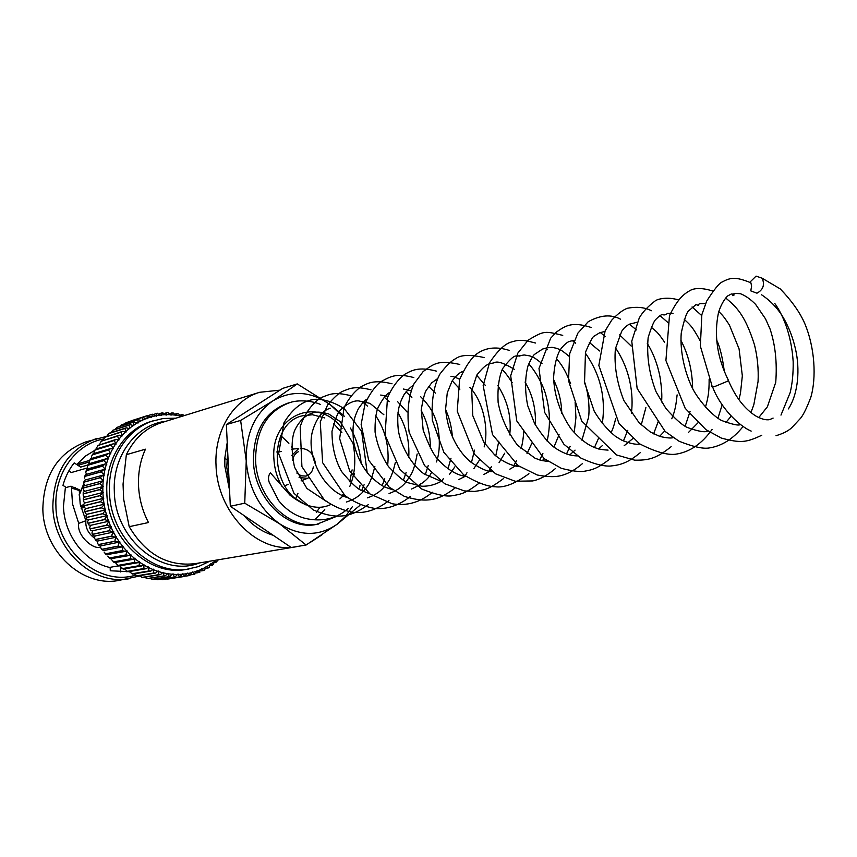<?xml version="1.0" encoding="UTF-8"?>
<svg xmlns="http://www.w3.org/2000/svg" width="857" height="857" viewBox="0 0 857 857"><rect width="100%" height="100%" fill="white"/><g stroke="black" fill="none" stroke-linecap="round" stroke-linejoin="round"><path stroke-width="1.29" d="M154.892 579.011L157.409 579.664L174.325 576.997L173.06 573.815L169.172 576.643L168.079 573.258L165.24 575.829L164.115 575.872L163.109 572.294L160.388 574.651L158.888 574.651L158.17 570.923L155.578 573.065L153.81 573.022L153.307 569.144L150.843 571.083L148.904 571.019L148.529 566.97L146.204 568.705L143.922 568.523L143.88 564.399L141.705 565.941L139.177 565.674L139.359 561.464L137.356 562.813L134.581 562.438L135.02 558.164L133.178 559.332L130.178 558.85L130.875 554.522L129.203 555.518L125.99 554.897L126.932 550.548L125.443 551.383L122.037 550.633L123.247 546.273L121.94 546.948L118.416 546.134L118.491 544.088L119.809 541.71L118.695 542.256L114.988 541.281L115.127 539.407L116.659 536.889L115.727 537.307L111.881 536.171L112.042 534.479L113.81 531.843L109.032 530.729L111.271 526.584L106.568 525.191L109.064 521.152L104.468 519.492L107.2 515.571L102.744 513.75L105.69 509.883L101.372 507.815L104.543 504.098L100.355 501.688L103.761 498.271L99.744 495.753L103.354 492.432L99.519 489.701L83.44 493.878L83.225 495.678L84.725 497.114M121.94 546.948L103.451 550.58L100.74 547.955L100.623 546.188M118.695 542.256L100.173 545.984L99.176 545.738L97.419 543.038L97.741 541.035M97.644 541.003L96.059 540.831L94.527 538.164L94.977 536M94.816 536.011L93.242 535.689L91.935 533.086L92.535 530.772M92.299 530.815L90.746 530.344L89.674 527.805L90.435 525.384M90.574 525.32L88.592 524.827L87.521 521.613L88.667 519.867M104.115 504.205L85.668 508.704L84.672 510.054L85.336 513.386L86.782 514.318L105.668 509.883L87.264 514.254L85.904 515.882L86.782 519.16L88.271 519.942L106.836 515.657M86.043 508.597L84.254 507.526L83.804 504.173L84.897 502.952L103.343 498.335M85.197 502.877L83.547 501.613L83.311 498.271L84.5 497.178M84.618 491.35L83.279 489.754L83.6 487.954L99.68 483.68L103.322 486.594L99.519 489.701M84.886 485.608L83.718 483.873L84.157 482.095L100.226 477.724L103.665 480.809L102.604 480.863L99.68 483.68M84.554 478.077L85.079 476.331L101.147 471.864L104.372 475.11L103.097 475.121L100.226 477.724M86.536 474.35L85.754 472.378L86.386 470.686L102.454 466.144L105.454 469.507L103.943 469.486L101.147 471.864M87.907 468.875L87.328 466.819L88.046 465.212L104.126 460.573L106.889 464.055L105.143 463.969L102.454 466.144M89.631 463.562L89.278 461.43L90.071 459.92L106.15 455.196L108.678 458.774L106.697 458.613L104.126 460.573M91.72 458.42L91.517 456.438L92.427 454.842L108.528 450.043L110.799 453.685L108.593 453.449L106.15 455.196M94.141 453.482L94.045 451.789L95.106 450.011L111.228 445.137L113.253 448.822L110.81 448.5L108.528 450.043M96.873 447.386L98.105 445.447L114.249 440.509L116.016 444.215L113.338 443.797L111.228 445.137M99.99 443.273L101.394 441.173L117.559 436.17L119.069 439.877L116.177 439.352L114.249 440.509M103.376 439.47L104.961 437.209L121.148 432.153L122.401 435.838L119.294 435.195L117.559 436.17M107.007 435.967L108.775 433.578L124.993 428.468L125.99 432.121L122.669 431.339L121.148 432.153M110.896 432.667L112.813 430.289L129.075 425.147L129.814 428.725L126.29 427.825L124.993 428.468M115.095 429.411L117.066 427.375L133.36 422.19L133.853 425.693L130.146 424.644L129.075 425.147M119.573 426.486L121.501 424.836L137.827 419.619L138.084 423.015L133.36 422.19M123.654 425.179L125.893 422.769L142.466 417.445L142.487 420.723L137.827 419.619M129.557 421.558L147.243 415.666L147.04 418.805L142.466 417.445M172.257 412.988L171.068 415.206L168.154 412.688L166.879 412.678L166.172 415.131L161.941 412.806L161.298 415.441L156.949 413.363L156.467 416.17L152.428 414.231L151.7 417.284L147.243 415.666M159.713 413.513L162.884 412.753M68.839 470.889L71.356 472.528L87.35 467.954M118.416 565.856L109.525 567.43C84.639 561.828 64.05 534.822 63.461 506.176L65.368 487.719L70.842 486.23L79.219 489.668L80.172 504.023L85.893 520.745C85.282 527.601 88.175 533.418 94.57 538.196M106.118 436.513L86 441.848C58.126 452.475 43.739 474.789 42.85 508.822C43.214 551.544 82.754 587.677 118.844 580.414L139.498 576.043M96.198 438.655C68.164 449.347 53.702 471.886 52.845 506.273C53.252 549.455 93.102 586.006 129.396 578.689M103.515 438.998C75.919 443.958 54.409 473.289 55.919 506.048C56.251 550.387 99.305 586.531 135.502 575.176M71.367 486.305L72.513 503.895L78.715 523.348C76.402 535.754 93.841 550.248 100.462 547.045M175.931 418.184L163.226 418.495L151.239 421.408C124.661 429.239 105.24 459.373 106.836 492.507C107.511 538.164 148.947 576.997 186.323 569.402L198.342 566.627L209.826 561.196M279.95 390.149L259.671 392.292C233.211 399.951 214.057 431.157 216.05 465.844C217.282 511.051 255.129 551.03 291.026 547.355M293.383 547.152L299.157 546.188M310.727 542.117L321.921 534.854M259.671 392.292L161.716 422.576C146.129 427.632 134.335 438.334 126.343 454.692L145.444 449.186C140.377 460.316 138.063 472.421 138.523 485.523C139.123 498.635 142.444 510.965 148.486 522.534L129.203 526.68C145.797 554.415 167.779 566.734 195.15 563.649L296.276 546.745M260.217 402.811L243.527 413.535M227.234 442.426L224.834 457.949L224.823 466.154L229.547 490.236M227.673 451.671L226.773 467.226L229.194 482.93M129.203 526.68L123.654 499.245L123.054 484.13L126.343 454.692M170.125 576.59L152.6 579.375L169.268 576.654M152.396 579.332L149.6 578.336M147.65 578.646L164.115 575.872M147.286 578.571L144.394 577.243M160.388 574.651L142.53 577.532L158.984 574.672M142.198 577.404L139.327 575.797M155.578 573.065L137.549 576L153.906 573.054M137.174 575.808L134.356 573.965M150.843 571.083L132.653 574.083L148.904 571.019M132.224 573.804L129.514 571.79M146.204 568.705L127.854 571.769L144.019 568.566M127.382 571.405L124.758 569.048M141.705 565.941L123.183 569.08L122.68 568.62L139.263 565.727M122.68 568.62L120.248 566.338M137.356 562.813L118.662 566.016L118.127 565.459L134.667 562.503M118.127 565.459L115.899 563.263M133.178 559.332L114.324 562.599L113.767 561.924L130.264 558.914M113.767 561.924L111.742 559.846M129.203 555.518L110.178 558.85L109.621 558.057L126.065 554.982M109.621 558.057L107.789 556.097M125.443 551.383L106.257 554.768L105.711 553.868L122.112 550.708M105.711 553.868L104.072 552.026M83.44 493.878L83.204 492.379L84.479 491.404M83.6 487.954L83.472 486.53L84.34 485.758L102.604 480.863M84.157 482.095L84.886 480.113M85.079 476.331L85.807 474.542L103.943 469.486M86.386 470.686L87.093 469.111L105.143 463.969M88.046 465.212L88.742 463.819L106.697 458.613M90.071 459.92L90.735 458.709L108.593 453.449M92.427 454.842L93.059 453.803L110.81 448.5M95.106 450.011L95.716 449.132L113.338 443.797M98.105 445.447L116.177 439.352M101.394 441.173L119.294 435.195M104.961 437.209L122.669 431.35M112.813 430.289L130.146 424.644M117.066 427.375L134.195 421.826M121.501 424.836L138.427 419.384M126.108 422.683L142.819 417.316M177.313 413.685L175.964 415.688L173.414 413.063L172.353 412.988M183.784 415.099L181.78 414.627L180.838 416.556L178.631 413.867L177.399 413.706M212.504 565.02L213.522 564.345L214.325 560.939L216.05 562.278L218.385 559.771M208.272 567.87L209.183 567.355L210.34 563.852L212.429 565.084M175.01 576.943L157.495 579.675L175.01 576.943L178.031 573.954L179.456 576.932L182.959 573.687L184.523 576.44L187.822 573.012L189.793 575.476L192.6 571.94L194.271 574.265L197.26 570.483L198.963 572.594L201.781 568.63L203.516 570.537L204.609 569.991L206.151 566.423L208.197 567.923M196.639 572.958L199.842 572.24M185.723 576.14L189.793 575.476M184.673 576.418L167.469 579.118L184.619 576.429M184.523 576.44L165.947 579.075M179.863 576.89L162.68 579.589L179.552 576.922M162.584 579.589L160.302 579.268M80.719 506.605L84.082 506.337M83.847 504.741L80.494 505.576M243.849 515.432C252.354 525.309 262.135 531.918 273.179 535.282M94.752 450.386L85.314 456.16L77.173 464.044L89.717 460.37M127.543 571.598L110.285 570.773L110.157 567.323M66.257 487.472L62.968 485.362C65.303 476.888 69.042 469.4 74.195 462.898L80.622 467.108L77.173 464.044M120.537 567.023L120.73 571.973M84.222 507.451L81.126 508.212M85.893 520.745L78.715 523.348M75.212 487.676L74.302 487.333M126.268 571.737L127.436 571.544M750.861 282.778L751.621 286.013L750.775 290.877L756.956 293.19C763.18 289.805 764.926 284.813 762.194 278.236L756.067 276.115L750.303 281.782L750.861 282.778C736.741 277.111 731.321 276.94 722.43 281.889C719.612 282.692 714.374 289.098 706.693 301.086L701.84 314.701L700.362 346.164L711.921 385.404C710.764 386.732 711.846 387.053 715.145 386.389L727.411 381.269L728.471 380.422L727.786 379.073M304.471 504.012C269.087 490.279 267.984 422.801 302.553 415.774L312.505 414.745L324.782 417.948M318.729 524.002C289.72 530.547 256.661 498.163 255.59 460.498C255.729 430.289 267.18 410.974 289.945 402.554L287.727 403.197C264.984 411.617 253.543 430.9 253.393 461.045C254.454 498.645 287.47 530.954 316.458 524.409L336.533 516.407M305.456 504.794L290.062 495.228L270.405 472.85C268.412 475.281 267.995 478.367 269.13 482.116L278.568 500.542C286.302 509.969 295.386 515.968 305.842 518.539C322.371 522.074 336.522 518.721 348.285 508.48M333.512 423.54L341.9 432.646M352.098 469.872L349.731 481.773M343.314 494.135L342.168 495.571M344.31 416.223L330.234 404.643L297.261 383.915L272.954 400.83L240.624 420.433L246.238 460.766L244.748 503.188L279.425 523.67L306.099 545.02L337.122 524.248L359.886 505.405M306.099 545.02L291.241 547.505L230.329 506.273L226.366 424.558L282.714 388.371L297.261 383.915M230.329 506.273L244.748 503.188M226.366 424.558L240.624 420.433M314.969 519.61L324.76 509.583M316.308 512.497L319.865 507.344M341.504 415.227L330.234 404.643C310.962 391.146 291.873 389.871 272.954 400.83C254.7 413.642 245.798 433.621 246.238 460.766C248.487 488.062 259.553 509.026 279.425 523.67C299.864 536.407 319.093 536.6 337.122 524.248L345.553 516.417L352.398 506.648M359.479 487.987L360.058 485.169M361.161 463.669C360.111 450.932 356.523 439.052 350.417 428.018M280.785 435.635L288.895 443.294M291.412 446.626L292.965 449.025M297.957 493.343L295.697 498.538M299.072 477.531L307.417 478.324L309.452 477.37M315.547 465.608L315.526 464.055C313.919 453.749 308.852 448.554 300.336 448.447M301.107 480.916L301.664 480.67M298.568 451.618C295.311 453.214 293.351 456.138 292.687 460.402M296.801 473.01L301.161 475.806L305.895 476.085C309.966 474.928 312.451 471.875 313.341 466.915M298.3 448.961L291.83 455.335M294.133 448.929L291.391 449.325M148.679 415.399L151.989 414.349M153.917 420.562C127.307 428.414 107.853 458.624 109.46 491.843C110.157 537.618 151.668 576.557 189.086 568.952M165.894 421.29C136.317 424.419 112.449 455.731 114.324 491.479C114.881 539.621 162.305 577.907 199.467 562.931M168.079 573.794L173.007 574.34M152.3 579.321L169.172 576.643M163.076 572.83L167.993 573.783M147.19 578.561L164.019 575.861M158.106 571.448L162.98 572.808M142.101 577.372L158.888 574.651M153.21 569.669L158.02 571.426M137.077 575.775L153.81 573.022M148.4 567.484L153.124 569.626M132.128 573.772L148.818 570.976M143.708 564.902L148.315 567.441M127.297 571.362L143.922 568.523M139.166 561.946L143.622 564.859M122.594 568.566L139.177 565.674M134.785 558.635L139.08 561.892M118.052 565.395L134.581 562.438M130.607 554.972L134.71 558.571M113.692 561.86L130.178 558.85M126.643 550.976L130.532 554.897M109.546 557.982L125.99 554.897M122.926 546.67L126.579 550.901M105.636 553.783L122.037 550.633M119.466 542.085L122.862 546.595M102.058 549.369L118.416 546.134M101.994 549.283L118.341 546.048M116.284 537.232L119.402 541.999M98.684 544.602L114.988 541.281M98.619 544.516L114.934 541.196M113.413 532.143L116.231 537.146M95.598 539.578L111.881 536.171M95.545 539.482L111.817 536.075M110.853 526.851L113.37 532.058M92.835 534.329L109.075 530.837M92.792 534.232L109.032 530.729M108.635 521.388L110.81 526.766M90.414 528.887L106.611 525.298M90.371 528.79L106.568 525.191M106.75 515.775L108.593 521.292M88.325 523.284L104.5 519.588M88.292 523.177L104.468 519.492M105.229 510.044L106.718 515.668M86.6 517.532L102.744 513.75M86.568 517.424L102.722 513.643M104.072 504.227L105.207 509.936M85.239 511.693L101.372 507.815M85.218 511.586L101.351 507.698M103.279 498.356L104.051 504.12M84.254 505.78L100.365 501.795M84.243 505.673L100.355 501.688M102.861 492.475L103.269 498.249M83.654 499.824L99.744 495.753M83.643 499.717L99.744 495.635M102.829 486.594L102.861 492.368M83.44 493.761L99.519 489.583M103.172 480.777L102.829 486.497M83.611 487.847L99.68 483.562M103.879 475.024L103.183 480.67M84.168 481.988L100.237 477.617M104.961 469.39L103.901 474.928M85.1 476.224L101.169 471.757M106.407 463.894L104.993 469.293M86.407 470.589L102.486 466.037M108.207 458.581L106.439 463.798M88.078 465.115L104.158 460.477M110.349 453.449L108.239 458.484M90.103 459.823L106.193 455.099M112.813 448.554L110.382 453.364M92.47 454.756L108.571 449.957M115.588 443.915L112.856 448.468M95.159 449.925L111.281 445.051M118.662 439.545L115.641 443.84M98.169 445.361L114.302 440.423M122.015 435.485L118.727 439.47M101.458 441.098L117.623 436.095M125.625 431.735L122.08 435.41M105.025 437.134L121.223 432.078M129.482 428.318L125.7 431.671M108.839 433.513L125.068 428.404M133.542 425.254L129.546 428.264M112.888 430.235L129.15 425.093M137.806 422.565L133.617 425.211M117.152 427.322L133.435 422.137M142.241 420.251L137.881 422.522M121.587 424.793L137.913 419.576M146.815 418.323L142.316 420.209M126.193 422.64L142.551 417.402M151.507 416.791L146.89 418.291M130.928 420.894L147.329 415.634L130.928 420.894M156.295 415.656L151.593 416.77M161.17 414.927L156.381 415.645M166.076 414.606L161.255 414.917M171.004 414.681L166.162 414.606M175.931 415.163L171.089 414.692M180.838 416.041L176.017 415.174M181.995 416.309L180.923 416.063M214.625 561.346L216.093 560.157M210.608 564.281L214.561 561.41M206.398 566.873L210.543 564.334M202.006 569.112L206.323 566.916M197.453 570.976L201.92 569.144M192.761 572.455L197.367 570.998M187.951 573.537L192.675 572.476M185.744 576.129L189.397 575.55M183.055 574.211L187.865 573.547M178.095 574.49L182.97 574.222M83.75 484.184L79.208 495.207M173.093 574.351L178.01 574.49M162.487 579.6L179.456 576.932M79.262 490.504L71.806 488.169M78.298 465.201L89.171 462.03M87.95 464.987L80.622 467.108M342.061 428.511C318.343 395.248 270.244 415.002 273.919 459.084C274.497 469.004 277.218 478.206 282.092 486.69M354.123 474.832L354.327 473.364M85.925 508.63L104.329 504.141M84.372 497.199L102.733 492.496M148.657 415.399L152.428 414.231M154.324 414.21L156.949 413.363M164.994 413.278L166.879 412.678M226.784 459.813L224.834 457.949M142.326 577.479L141.705 577.307M137.324 575.925L136.606 575.668M132.385 573.965L131.603 573.612M127.564 571.619L126.707 571.148M122.872 568.877L121.962 568.298M118.33 565.77L117.388 565.063M113.981 562.31L113.017 561.474M109.825 558.507L108.86 557.543M105.904 554.372L104.95 553.279M102.24 549.948L101.308 548.716M98.834 545.234L97.944 543.884M95.727 540.264L94.902 538.817M92.931 535.068L92.181 533.525M90.467 529.68L89.803 528.051M88.335 524.109L87.778 522.416M86.568 518.399L86.107 516.664M85.164 512.582L84.811 510.826M84.125 506.68L83.89 504.923M83.472 500.734L83.354 498.988M83.204 494.768L83.204 493.064M83.322 488.833L83.429 487.172M83.825 482.952L84.029 481.355M84.714 477.145L85.014 475.635M85.989 471.468L86.364 470.054M87.628 465.929L88.067 464.633M89.631 460.573L90.124 459.406M91.988 455.421L92.513 454.381M94.677 450.525L95.223 449.614M97.687 445.886L98.244 445.104M100.997 441.537L101.544 440.884M156.97 413.363L157.624 413.267M166.933 412.667L168.154 412.688M171.946 412.913L173.414 413.063M176.938 413.567L178.631 413.877M213.522 564.345L212.161 565.341M209.183 567.355L207.962 568.105M204.609 569.991L203.57 570.526M194.893 574.072L194.303 574.254M83.729 483.959L79.187 494.403M191.465 574.704L194.271 574.265M201.513 570.858L203.516 570.537M206.141 568.405L207.887 568.127M210.511 565.62L212.075 565.363M214.646 562.503L216.05 562.267M180.452 415.034L181.78 414.627M175.364 414.049L176.853 413.577M170.211 413.449L171.871 412.935M109.193 433.214L126.29 427.825M84.886 480.102L103.097 475.121M84.168 491.468L102.486 486.658M88.571 519.888L107.018 515.625M90.21 525.427L108.689 521.27M92.202 530.837L110.714 526.787M94.538 536.086L113.06 532.143M97.195 541.142L115.727 537.307M147.64 578.646L165.24 575.829M751.182 431.103C737.588 425.361 719.452 405.832 712.563 386.743M788.397 408.896C798.745 392.892 799.817 368.328 795.66 349.795C793.111 338.194 789.04 327.545 783.448 317.861C777.867 308.445 770.486 300.689 761.305 294.604M289.945 402.554C301.9 398.644 316.779 402.436 320.636 404.579M290.062 495.228C305.349 507.14 318.943 510.236 330.834 504.494M339.897 498.935L344.086 494.81M349.849 486.315C355.077 474.071 356.148 459.813 353.073 443.54L340.229 421.633L328.595 413.877C320.689 411.842 315.28 411.564 312.387 413.042C304.953 415.452 299.018 421.333 294.572 430.675C291.337 439.405 291.316 451.575 294.519 467.161L306.913 488.458L326.324 501.388M346.367 502.041C353.47 499.792 359.083 496.321 363.186 491.639C366.539 487.012 370.16 485.855 374.873 466.347M330.202 408.211C322.275 410.674 316.383 418.334 312.516 431.189C305.97 454.628 322.35 490.279 347.653 497.66M367.353 497.863C374.241 495.603 379.79 492.047 383.979 487.205C387.632 482.298 391.146 480.113 395.345 462.501M383.882 414.756L369.999 403.368L358.665 400.915C353.566 400.433 347.449 403.486 340.293 410.085C337.958 412.013 335.194 419.116 331.991 431.392C331.98 446.658 335.173 460.038 341.557 471.511C350.642 482.512 357.294 488.854 361.525 490.547L369.71 493.771M389.057 493.536C396.213 490.986 401.837 487.162 405.939 482.062L410.578 475.324C413.106 471.575 415.291 464.44 417.145 453.942M407.086 412.013L397.552 401.612M387.942 396.298L380.69 395.045M366.828 399.233C364.836 400.208 361.954 403.476 358.194 409.046C354.327 417.595 351.927 423.904 353.502 440.948C355.794 453.749 361.001 465.083 369.121 474.928C382.34 487.59 384.782 486.894 392.527 489.722M411.521 489.036C422.083 484.205 428.629 478.892 431.167 473.107M436.417 461.955C442.137 446.615 438.077 424.258 435.656 419.812C433.31 412.003 428.339 404.333 420.733 396.812M410.985 390.706L403.251 388.992M389.528 392.602C386.496 393.717 382.586 398.891 377.798 408.114C375.784 413.749 374.873 421.74 375.077 432.067C377.08 444.547 381.569 456.085 388.542 466.679C397.616 476.063 403.99 481.377 407.664 482.63L421.708 486.24C428.521 486.401 434.97 484.783 441.066 481.398M449.55 474.275L454.842 466.894M413.031 385.768C411.489 386.111 408.543 388.971 404.193 394.338C399.491 403.272 396.523 410.428 398.248 429.55C400.776 447.643 413.245 466.562 424.011 473.867L440.627 481.098M458.891 479.502L465.501 476.16M473.857 468.618L479.342 460.273M484.151 446.936C488.822 430.964 484.012 402.169 469.861 387.46M459.673 379.276C455.292 377.209 452.367 376.212 450.889 376.309M437.402 378.74L431.692 382.843L426.358 390.149C424.89 392.088 423.187 398.569 421.248 409.625L423.187 430.182C428.768 445.351 433.792 455.249 438.259 459.855C447.665 469.711 456.91 475.26 465.994 476.503M483.894 474.446L490.836 470.664M499.053 462.684L504.719 453.214M509.711 434.895C511.704 417.53 507.751 401.108 497.863 385.629M462.673 371.51C459.298 372.666 455.731 375.902 451.993 381.215L447.268 392.87L445.629 408.746C447.525 433.299 458.741 452.292 470.922 462.159C480.284 468.511 487.408 471.693 492.304 471.693M509.829 469.175L517.125 464.901M527.001 453.685L532.015 442.887M535.4 425.04C536.043 409.068 532.593 394.734 525.041 382.04M514.318 369.324C504.302 363.229 497.703 360.979 494.532 362.575C490.568 364.514 488.104 360.647 476.771 375.12L471.725 390.728L472.753 415.57L483.787 442.116L494.693 454.938C503.23 461.955 511.533 465.865 519.599 466.669M542.127 460.616L544.409 458.849M553.943 447.129L559.085 434.692M561.753 413.395C561.592 402.019 558.871 390.771 553.611 379.651M542.02 363.657C531.447 354.723 529.915 356.137 524.152 354.959L516.867 356.233C514.703 354.916 509.99 358.987 502.727 368.456C498.978 376.694 497.435 387.985 498.11 402.329C500.799 417.209 507.28 431.5 517.521 445.233L535.197 458.334L541.903 460.563L547.955 461.409M569.766 454.928L575.058 450.129M581.924 440.187L588.513 417.509C589.498 412.088 589.487 395.666 584.292 381.086M569.144 356.319C558.496 347.653 560.607 350.277 557.071 348.403L552.037 347.331L546.884 347.846L542.61 349.035L534.265 354.552C532.497 356.458 530.397 360.251 527.976 365.907C524.891 377.894 524.805 391.146 527.708 405.672L534.597 423.54C541.72 434.863 548.126 442.705 553.836 447.054C562.246 452.935 570.109 455.892 577.414 455.903M598.518 449.004L602.192 445.736M610.998 432.806C612.776 429.336 614.33 424.622 615.658 418.655M599.482 350.963L589.337 342.425M573.965 340.315L570.344 341.193C567.912 341.547 564.849 343.978 561.142 348.499C559.267 350.909 554.715 358.922 553.579 377.798C554.436 396.255 560.339 413.374 571.287 429.175C588.309 448.661 599.118 449.561 608.063 450.118M624.164 445.726L632.809 438.602M641.24 424.922L645.889 407.611M631.223 346.089L619.622 334.883M604.881 331.413L599.536 332.859L594.147 336.126C592.894 336.351 590.002 341.718 585.481 352.206L584.528 382.554L594.201 411.167C600.243 421.333 607.334 429.721 615.455 436.342L621.496 440.027C629.606 443.465 635.755 444.804 639.943 444.055M659.59 436.342L664.668 431.028M671.77 418.773C673.613 413.888 675.637 409.978 677.105 394.873M664.55 342.147C656.944 330.931 656.13 331.552 651.224 327.181M637.094 322.253L630.174 324.01C629.102 324.075 627.174 325.36 624.378 327.867L621.764 331.145L615.39 348.788C613.987 365.189 616.804 382.426 623.842 400.498L639.193 422.897L650.463 432.078L659.901 436.449C666.51 437.959 670.924 438.366 673.152 437.659M688.621 432.303L697.834 422.951M705.429 407.311C707.914 398.237 709.221 393.052 709.125 379.255M699.848 340.304C692.102 325.714 689.135 324.075 684.25 319.372M673.034 313.33L667.496 313.266C666.157 314.851 664.421 315.301 662.3 314.605C661.176 314.605 659.033 316.179 655.884 319.329C653.998 320.914 651.416 326.999 648.149 337.562C646.499 355.891 649.156 373.995 656.119 391.874L665.943 408.521C674.823 418.591 681.851 424.868 687.035 427.386C698.476 431.5 705.386 432.689 707.764 430.932M725.933 422.469L731.182 416.159M738.863 399.651L740.459 393.331L742.333 375.848L739.077 348.885L729.425 325.092C722.965 315.162 722.376 315.322 718.809 311.53M705.504 303.624L700.287 303.582C695.605 304.996 701.947 306.356 695.98 304.621L688.407 311.027C686.425 313.019 684.036 320.368 681.24 333.084C679.751 351.798 685.139 374.23 693.292 389.871C702.376 406.014 716.452 418.377 721.862 420.594C732.692 424.569 738.863 425.865 740.373 424.472M759.184 417.038L767.369 406.829L775.735 382.34C777.224 362.607 775.328 344.814 770.036 328.959L765.505 318.836L755.617 304.385C750.496 299.2 745.408 295.622 740.341 293.672L734.32 293.383C728.664 297.925 738.563 294.369 731.332 293.972L728.171 295.686C728.139 295.279 722.065 300.614 718.466 312.751C713.838 335.151 717.17 357.701 728.471 380.422M774.76 303.442C781.991 313.308 791.439 333.373 793.175 361.74C793.346 373.341 792.339 383.647 790.154 392.645L780.973 415.099M761.787 435.238C745.879 442.726 740.619 443.219 721.337 438.066L705.975 429.689L685.193 408.318L665.91 360.518L669.478 315.665C678.444 297.229 684.797 293.587 690.506 290.255C695.638 287.695 703.168 287.973 713.078 291.112M725.718 297.99C735.852 306.581 744.808 314.026 754.535 345.028C757.492 357.037 758.659 369.228 758.059 381.569L753.806 404.804L750.914 412.603M743.115 426.443C733.078 439.073 721.508 446.283 708.418 448.082C702.194 448.843 692.392 446.551 679.012 441.194L665.203 431.51L637.137 388.457L631.759 341.172L639.268 317.947C642.579 312.13 647.913 306.42 655.273 300.839C657.694 298.975 667.432 296.49 678.733 300.004M692.07 306.913L701.647 315.537M716.581 339.833C719.901 346.785 722.472 357.262 724.294 371.295M722.205 404.804L717.898 418.259M712.071 429.464C701.69 444.097 689.36 452.367 675.091 454.285C666.66 455.099 654.834 451.618 639.622 443.83L618.979 423.508L598.839 365.446L605.117 330.898L611.652 320.229C617.768 313.748 623.082 309.741 627.592 308.22C636.965 306.506 644.903 307.342 651.406 310.737M660.019 315.644L668.846 323.325M680.801 340.133C688.439 354.702 692.381 370.856 692.617 388.596M690.056 411.51L685.097 426.315M671.149 446.69C656.151 458.634 648.878 460.348 634.694 460.166L616.547 454.96L581.721 421.076L568.534 380.701L569.626 353.834L577.854 333.159L588.223 321.718C600.511 314.937 611.309 314.112 620.618 319.243M629.499 324.225L636.397 329.913M647.292 343.432C653.302 353.148 657.512 364.204 659.944 376.587C661.69 387.589 662.215 396.052 661.529 401.997M658.315 421.312L653.623 433.867M640.404 452.571C627.827 462.887 620.747 465.04 609.98 466.079C602.439 466.283 592.669 463.573 580.682 457.959L563.917 444.247L544.656 412.41L538.999 368.424L550.633 338.236L556.482 332.013C565.459 325.799 571.908 321.246 591.084 327.449M600.446 332.655L605.385 336.565M615.53 347.931C630.227 369.753 633.794 394.381 631.395 413.449M627.785 430.31L623.425 440.948M610.87 458.195C596.943 469.068 592.519 469.722 584.281 471.264C579.643 472.036 572.005 471.061 561.346 468.329L544.088 458.602L516.76 420.916L510.697 375.752L517.767 353.202L528.18 340.122C544.42 330.556 544.463 330.941 562.738 335.376M572.487 340.754L575.69 343.196M585.267 353.009C600.339 374.284 606.006 397.809 602.289 423.572M598.4 438.613L594.404 447.643M582.492 463.583C574.479 470.461 566.616 474.617 558.893 476.074C553.472 477.092 546.252 476.728 537.243 474.992L518.067 465.597L492.496 434.563L483.166 385.575L489.454 362.929C496.846 351.798 503.68 344.964 509.947 342.425C518.281 339.95 520.906 339.104 535.486 343.025M545.277 348.328L547.227 349.752M556.354 358.408C560.596 363.754 564.313 367.567 570.601 383.561M575.122 402.169L575.936 417.584L574.201 432.699M570.13 446.347L566.509 453.964M555.207 468.747C547.259 475.453 539.739 479.513 532.647 480.938L515.164 481.238L495.657 473.846L474.382 454.231L457.22 411.178L459.609 379.469C466.09 365.328 472.314 356.469 478.27 352.88C486.894 347.364 497.242 346.539 509.294 350.417M519.063 355.623L519.899 356.212M528.683 363.979C532.818 367.696 543.295 383.475 546.316 396.941C550.194 411.735 550.462 426.443 547.109 441.044M542.899 453.567L539.664 459.973M528.94 473.707C515.357 483.616 504.152 487.976 495.314 486.776C487.408 486.594 476.846 482.587 463.626 474.789L443.83 452.303L432.346 420.273C431.264 401.022 433.76 385.65 439.855 374.145C446.101 365.885 451.478 360.668 455.978 358.472C460.937 354.787 470.311 354.477 484.076 357.551M502.159 369.613C504.623 371.767 507.955 376.094 512.165 382.608M523.841 431.039C523.209 439.127 522.256 445.029 520.981 448.747M516.664 460.348L513.814 465.683M503.648 478.463C489.036 489.454 484.612 490.043 474.371 491.425L464.301 490.922L444.751 483.755L424.59 465.565L409.132 432.228C406.679 412.603 408.307 396.459 414.017 383.786L423.112 371.606C434.97 362.704 439.459 360.036 459.791 364.45M476.696 375.248L485.437 385.543M498.817 441.184L495.775 455.892M491.372 466.722L488.908 471.114M479.138 483.155C465.158 493.643 461.548 494.103 451.843 495.807C445.501 496.771 435.452 494.5 421.687 489.004L399.908 469.4L385.072 435.067L387.503 397.498C392.474 386.753 398.355 378.944 405.157 374.059C411.714 370.588 418.087 366.357 436.384 371.113M452.228 380.84L459.898 389.153M474.532 450.139L471.446 462.576M466.979 472.753L464.89 476.31M455.388 487.783C439.834 499.61 427.975 503.777 404.279 496.332L389.239 487.194L368.671 460.188L361.14 424.408L365.146 403.251C370.578 392.442 375.912 385.211 381.151 381.547C392.056 375.505 397.53 373.32 413.813 377.562M428.682 386.378L435.41 393.138M445.661 409.667C449.571 418.452 451.832 427.793 452.453 437.691M450.996 458.227L447.954 468.833M443.433 478.463L442.03 480.788M432.464 492.239C420.241 502.406 406.786 506.241 392.11 503.745L369.935 493.932L349.72 471.029L339.651 438.645L344.075 407.589C348.628 398.548 354.262 391.595 361.001 386.743C367.792 383.347 373.577 379.233 392.035 383.797M406.014 391.82L411.885 397.348M421.194 410.503C427.418 422.147 430.471 434.831 430.385 448.575M428.211 465.619L425.276 474.735M420.701 483.894L420.187 484.73M410.332 496.524C398.891 505.459 387.182 509.454 375.195 508.501C364.354 506.701 354.252 502.363 344.9 495.496L322.607 462.662L320.282 421.869L327.524 405.115C333.78 397.648 338.772 393.074 342.5 391.37C349.463 388.714 353.93 385.543 371.006 389.828M384.161 397.155L389.249 401.687M397.959 412.774C406.079 426.208 409.678 441.151 408.746 457.584M406.143 472.443L403.347 480.316M388.949 500.659C377.284 509.604 365.489 513.525 353.577 512.39C343.057 510.558 333.255 506.326 324.182 499.695L301.91 466.615L300.175 426.732C306.11 408.585 317.979 398.751 322.468 397.091C329.302 394.595 333.641 391.435 350.684 395.677M363.068 402.394L367.449 406.068M375.72 415.72C385.5 430.418 389.474 447.011 387.664 465.501M384.782 478.806L382.158 485.598M368.274 504.644C349.935 517.982 336.105 519.621 313.266 509.936L293.972 493.311L278.664 453.653L283.935 422.876C292.548 408.543 302.81 400.69 314.744 399.308C323.753 398.88 333.63 402.04 344.385 408.789L361.654 431.403L367.182 472.646M364.096 484.751L361.654 490.622M776.014 435.71C783.159 433.567 788.451 430.846 791.911 427.557L800.674 418.152C803.566 414.499 806.962 407.525 810.84 397.22C816.517 377.926 814.932 347.813 804.83 323.7C800.084 312.644 791.911 301.064 780.309 288.948L762.194 278.236M773.11 418.087L769.682 419.619C766.233 420.316 761.766 419.202 756.292 416.277C744.904 409.314 735.606 397.38 728.396 380.487M288.059 484.473L284.728 485.758M307.417 478.324L301.086 480.906M298.279 448.607L292.751 449.036M281.171 451.543L276.725 451.982"/></g></svg>
